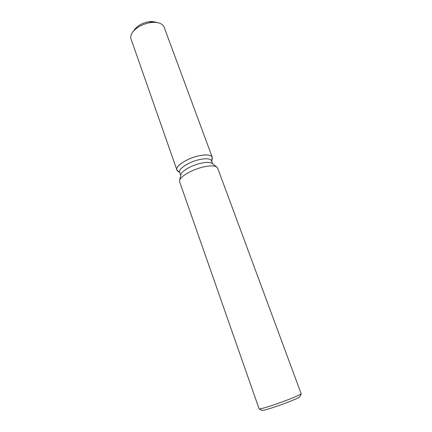 <?xml version="1.0" encoding="UTF-8"?>
<svg xmlns="http://www.w3.org/2000/svg" width="432" height="432" viewBox="0 0 432 432"><rect width="100%" height="100%" fill="white"/><g stroke="black" fill="none" stroke-linecap="round" stroke-linejoin="round"><path stroke-width="0.65" d="M134.039 30.526C136.76 26.082 141.566 23.188 148.462 21.832C151.605 21.379 154.24 21.6 156.373 22.486M180.76 175.311L179.674 172.222C178.054 168.961 188.795 161.941 199.233 159.651C206.242 158.182 210.335 158.549 211.529 160.753L212.657 163.825M176.872 169.916C175.052 166.25 186.959 158.404 198.563 155.882C206.339 154.278 210.892 154.715 212.215 157.194L164.128 27.189C163.382 25.256 161.665 23.863 158.976 23.02C156.46 22.28 153.517 22.156 150.147 22.648C142.123 24.165 136.199 27.481 132.37 32.594C130.837 34.96 130.399 37.125 131.063 39.091L176.872 169.916L179.858 172.741L177.53 170.867C173.173 167.773 185.63 158.668 198.563 155.882C207.657 154.094 212.242 154.915 212.317 158.344L212.252 158.668M179.636 180.36L180.868 174.83C181.143 171.358 191.198 165.402 200.561 163.307C206.458 162.016 210.362 162.086 212.274 163.523L216.74 167M179.642 181.802L179.561 180.695C179.858 176.666 191.905 169.582 203.11 167.044C210.157 165.478 214.79 165.537 217.015 167.211L217.658 168.118L301.18 393.779C300.235 394.697 295.758 396.706 287.755 399.821C275.33 404.627 260.172 409.423 259.135 408.92L179.642 181.802M261.9 410.324L262.024 410.389C263.029 410.87 276.658 406.588 287.798 402.257C294.991 399.454 299.02 397.618 299.889 396.76L299.948 396.63M133.191 31.493L134.573 29.614C137.576 25.601 142.204 23.009 148.462 21.832L155.374 22.129L157.642 22.685M212.215 157.194L211.718 161.271L212.317 158.344M262.024 410.389L259.135 408.92M299.889 396.76L301.18 393.779"/></g></svg>
